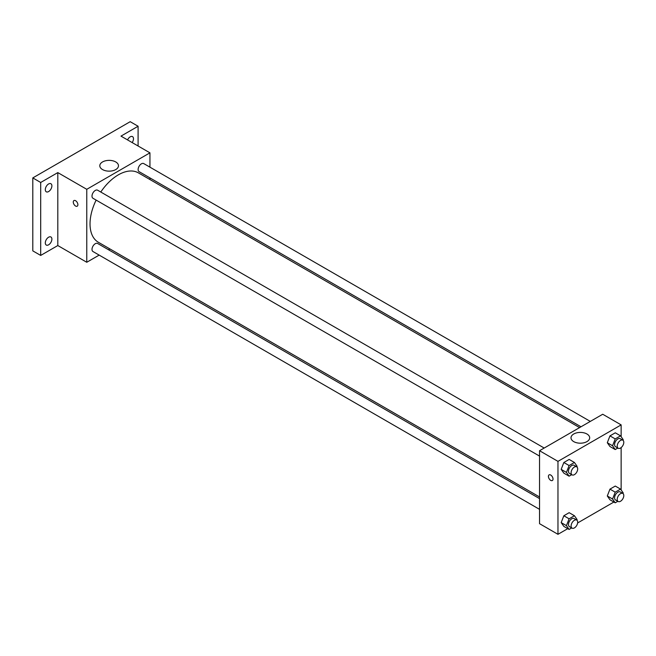 <?xml version="1.0" encoding="UTF-8"?>
<svg xmlns="http://www.w3.org/2000/svg" width="656" height="656" viewBox="0 0 656 656"><rect width="100%" height="100%" fill="white"/><g stroke="black" fill="none" stroke-linecap="round" stroke-linejoin="round"><path stroke-width="0.98" d="M99.171 255.11L86.764 262.269L57.81 245.549L40.697 255.43L32.8 250.871L32.8 177.915L130.2 121.688L138.096 126.247L138.096 146.001M109.888 248.919L108.478 249.731M48.593 244.819A4.649 2.69 -60 0 1 46.264 245.049A4.649 2.69 -60 0 1 45.551 241.326A4.649 2.69 -60 0 1 48.593 237.226A4.649 2.69 -60 0 1 50.922 236.988A4.649 2.69 -60 0 1 51.635 240.719A4.649 2.69 -60 0 1 48.593 244.819M48.593 191.568A4.649 2.69 -60 0 1 46.264 191.798A4.649 2.69 -60 0 1 45.551 188.067A4.649 2.69 -60 0 1 48.593 183.967A4.649 2.69 -60 0 1 50.922 183.737A4.649 2.69 -60 0 1 51.635 187.468A4.649 2.69 -60 0 1 48.593 191.568M57.81 245.549L57.81 172.602L40.697 182.475L32.8 177.915M40.697 255.43L40.697 182.475M86.764 262.269L86.764 189.313L57.81 172.602M86.764 189.313L149.945 152.84L120.983 136.12L138.096 126.247M102.541 169.568A9.34 5.387 180 0 1 99.802 165.763A9.34 5.387 180 0 1 109.142 160.367A9.34 5.387 180 0 1 118.474 165.763A9.34 5.387 180 0 1 112.717 170.74A9.34 5.387 180 0 1 102.541 169.568M127.559 139.917A4.649 2.69 -60 0 1 130.2 136.85A4.649 2.69 -60 0 1 132.528 136.62A4.649 2.69 -60 0 1 132.159 142.573M96.137 200.096A40.057 23.124 120 0 0 90.028 223.909A40.057 23.124 120 0 0 98.326 242.244L539.544 496.977M579.601 427.597L138.383 172.864A40.057 23.124 120 0 0 100.786 192.036M149.945 152.84L149.945 167.165M149.945 177.915L149.945 179.539M590.31 421.414L143.738 163.582A4.649 2.69 120 0 0 140.154 164.828A4.649 2.69 120 0 0 138.121 169.51A4.649 2.69 120 0 0 139.088 171.642L581.003 426.785M539.544 498.609L97.621 243.466A4.649 2.69 120 0 0 94.038 244.713A4.649 2.69 120 0 0 92.004 249.395A4.649 2.69 120 0 0 92.963 251.527L539.544 509.351M539.544 456.1L92.963 198.268A4.649 2.69 -60 0 1 92.963 192.897A4.649 2.69 -60 0 1 97.621 190.207L544.193 448.04M77.884 204.705A3.255 1.878 60 0 1 77.203 206.197A3.255 1.878 60 0 1 73.948 204.319A3.255 1.878 60 0 1 73.948 200.556A3.255 1.878 60 0 1 76.457 201.425A3.255 1.878 60 0 1 77.884 204.705M77.211 206.197A3.255 1.878 60 0 1 73.948 204.311A3.255 1.878 60 0 1 73.948 200.556M567.76 528.662L557.969 534.312L539.544 523.677L539.544 450.721L602.716 414.248L621.142 424.891L621.142 436.707M613.877 502.037L577.624 522.963M609.957 446.515L607.3 442.734L609.957 435.879L615.279 432.804L609.957 435.879L607.3 442.734L609.957 446.515L615.221 449.557L612.565 445.768L615.221 438.913L620.543 435.846L623.2 439.627L622.954 440.266M563.84 526.399L561.175 522.611L563.84 515.755L569.154 512.689L563.84 515.755L561.175 522.611L563.84 526.399L569.105 529.433L566.44 525.653L569.105 518.798L574.418 515.731L577.083 519.511L576.837 520.142M621.142 447.581L621.142 489.958M557.969 534.312L557.969 461.365L621.142 424.891M609.957 499.774L607.3 495.985L609.957 489.13L615.279 486.063L609.957 489.13L607.3 495.985L609.957 499.774L615.221 502.808L612.565 499.027L615.221 492.172L620.543 489.097L623.2 492.886L622.954 493.517M563.84 473.14L561.175 469.36L563.84 462.505L569.154 459.43L563.84 462.505L561.175 469.36L563.84 473.14L569.105 476.182L566.44 472.402L569.105 465.547L574.418 462.472L577.083 466.252L576.837 466.892M557.969 461.365L539.544 450.721M573.738 441.619A9.34 5.387 180 0 1 571.007 437.806A9.34 5.387 180 0 1 580.339 432.419A9.34 5.387 180 0 1 589.678 437.806A9.34 5.387 180 0 1 583.914 442.784A9.34 5.387 180 0 1 573.738 441.619M553.033 479.028A3.255 1.878 60 0 1 552.352 480.52A3.255 1.878 60 0 1 549.097 478.642A3.255 1.878 60 0 1 549.097 474.878A3.255 1.878 60 0 1 551.606 475.756A3.255 1.878 60 0 1 553.033 479.028M552.36 480.52A3.255 1.878 60 0 1 549.097 478.642A3.255 1.878 60 0 1 549.097 474.878M571.712 474.673L569.105 476.182M576.722 466.818L574.09 465.301A4.649 2.69 120 0 0 570.499 466.547A4.649 2.69 120 0 0 568.473 471.229A4.649 2.69 120 0 0 569.433 473.353L572.065 474.878A4.649 2.69 120 0 0 576.722 472.189A4.649 2.69 120 0 0 576.722 466.818A4.649 2.69 120 0 0 573.131 468.064A4.649 2.69 120 0 0 571.105 472.746A4.649 2.69 120 0 0 572.065 474.878M566.44 472.402L561.175 469.36M569.105 465.547L563.84 462.505M574.418 462.472L569.154 459.43M617.837 448.048L615.221 449.557M622.839 440.192L620.207 438.667A4.649 2.69 120 0 0 616.624 439.914A4.649 2.69 120 0 0 614.59 444.596A4.649 2.69 120 0 0 615.558 446.728L618.19 448.253A4.649 2.69 120 0 0 622.839 445.563A4.649 2.69 120 0 0 622.839 440.192A4.649 2.69 120 0 0 619.256 441.439A4.649 2.69 120 0 0 617.222 446.121A4.649 2.69 120 0 0 618.19 448.253M612.565 445.768L607.3 442.734M615.221 438.913L609.957 435.879M620.543 435.846L615.279 432.804M571.712 527.924L569.105 529.433M576.722 520.069L574.09 518.552A4.649 2.69 120 0 0 570.499 519.798A4.649 2.69 120 0 0 568.473 524.48A4.649 2.69 120 0 0 569.433 526.612L572.065 528.129A4.649 2.69 120 0 0 576.722 525.448A4.649 2.69 120 0 0 576.722 520.069A4.649 2.69 120 0 0 573.131 521.315A4.649 2.69 120 0 0 571.105 526.005A4.649 2.69 120 0 0 572.065 528.129M566.44 525.653L561.175 522.611M569.105 518.798L563.84 515.755M574.418 515.731L569.154 512.689M617.837 501.299L615.221 502.808M622.839 493.443L620.207 491.926A4.649 2.69 120 0 0 616.624 493.173A4.649 2.69 120 0 0 614.59 497.855A4.649 2.69 120 0 0 615.558 499.987L618.19 501.504A4.649 2.69 120 0 0 622.839 498.814A4.649 2.69 120 0 0 622.839 493.443A4.649 2.69 120 0 0 619.256 494.69A4.649 2.69 120 0 0 617.222 499.372A4.649 2.69 120 0 0 618.19 501.504M612.565 499.027L607.3 495.985M615.221 492.172L609.957 489.13M620.543 489.097L615.279 486.063"/></g></svg>
